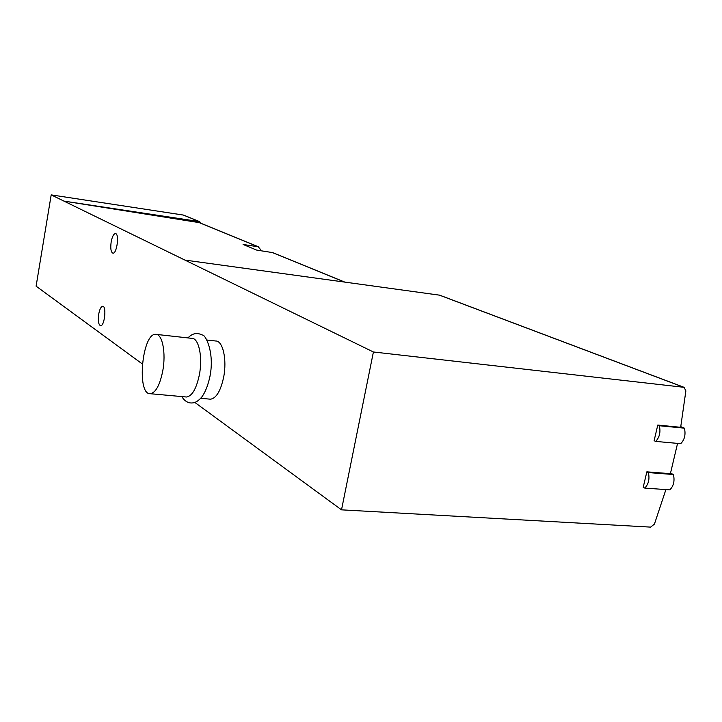 <?xml version="1.0" encoding="UTF-8"?>
<svg xmlns="http://www.w3.org/2000/svg" width="722" height="722" viewBox="0 0 722 722"><rect width="100%" height="100%" fill="white"/><g stroke="black" fill="none" stroke-linecap="round" stroke-linejoin="round"><path stroke-width="1.08" d="M646.84 471.836L648.392 472.576C649.791 479.011 648.582 484.182 644.764 488.081L643.212 487.323L646.84 471.836L670.395 473.668L677.57 443.38M657.769 425.068L659.348 425.736C660.774 432.117 659.556 437.333 655.684 441.404L654.114 440.709L657.769 425.068L680.666 427.298L685.873 390.873L684.068 387.326L373.409 351.984L341.515 509.84L650.612 527.114L654.439 524.082L665.901 489.588M272.69 252.61L256.608 250.074L243.088 244.46L258.277 246.789L260.326 249.307L260.344 250.642M199.434 222.656L63.942 201.104L51.19 194.886L36.1 286.174L142.306 363.951M373.409 351.984L63.942 201.104L199.353 221.582L183.307 215.048L51.19 194.886M206.799 340.008L215.716 341.001C222.854 340.658 227.159 359.565 223.658 377.155C220.67 390.963 216.284 398.318 210.49 399.194L209.642 399.122M341.515 509.84L194.823 402.416M98.743 314.007C97.867 320.803 98.472 324.71 100.566 325.712C104.546 326.38 106.775 305.993 102.695 306.272C101.017 306.561 99.699 309.133 98.743 314.007M111.179 241.825C110.313 248.386 110.89 252.168 112.912 253.16C116.91 254.018 119.572 233.504 115.439 233.603C113.643 233.865 112.226 236.608 111.179 241.825M201.221 223.387L199.353 221.582M183.875 215.219L183.307 215.048M439.689 295.181L184.922 260.082M162.73 371.108C159.806 385.232 155.672 392.759 150.32 393.716C136.314 394.997 142.135 332.752 155.817 334.34C162.405 333.907 166.168 353.139 162.73 371.108M156.448 334.412L191.844 338.347C198.767 337.968 202.855 357.002 199.38 374.745C196.42 388.68 192.133 396.098 186.511 397.01L185.689 396.938M648.392 472.576L673.427 474.516C674.862 480.897 673.653 486.014 669.799 489.868L644.764 488.081M670.521 473.172L673.427 474.516M659.348 425.736L684.402 428.164C685.864 434.482 684.646 439.653 680.738 443.669L655.684 441.404M680.774 426.657L684.402 428.164M344.358 282.004L272.059 252.429M258.277 246.789L198.866 222.484M439.129 295.027L683.581 387.218M344.647 282.04L272.501 252.538M258.72 246.897L199.272 222.593M199.768 221.69L183.713 215.156M439.545 295.127L684.068 387.326M150.32 393.716L186.511 397.01M181.763 396.577C184.958 401.613 188.884 403.679 193.532 402.777C196.077 402.316 198.776 400.466 201.637 397.217C205.165 392.542 207.936 385.611 209.949 376.442C214.876 351.921 205.012 333.808 202.295 335.062C197.106 332.346 192.314 333.293 187.928 337.914M200.707 398.309L210.49 399.194"/></g></svg>
